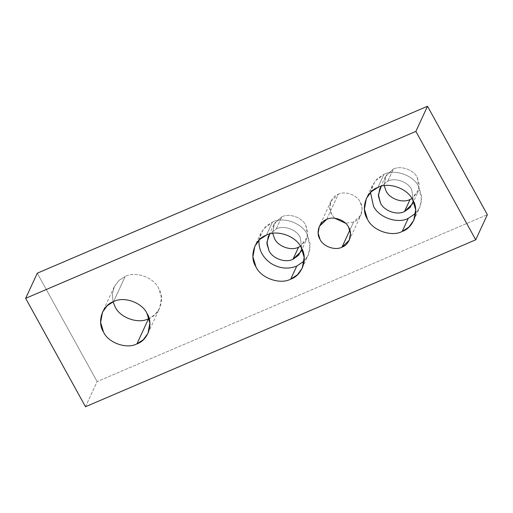 <?xml version="1.0" encoding="UTF-8"?>
<svg xmlns="http://www.w3.org/2000/svg" width="513" height="513" viewBox="0 0 513 513"><rect width="100%" height="100%" fill="white"/><g stroke="black" fill="none" stroke-linecap="round" stroke-linejoin="round"><path stroke-width="0.38" stroke-dasharray="2.56 1.92" d="M377.901 187.437L383.948 174.369C394.606 168.597 413.735 175.375 418.73 186.694L421.731 196.671L419.801 207.348L415.639 213.357L419.756 207.444L421.686 200.378L418.73 186.694C413.735 175.375 394.606 168.597 383.948 174.369L377.901 187.437M413.401 201.173L411.708 189.701C408.258 181.891 395.068 177.216 387.719 181.198L393.304 169.136C400.653 165.154 413.844 169.829 417.293 177.639L419.358 184.513L418.031 191.881L411.958 198.531L418.967 189.194L417.293 177.639C413.844 169.829 400.653 165.154 393.304 169.136L387.719 181.198L381.242 186.29L387.719 181.198C395.068 177.216 408.258 181.891 411.708 189.701L413.401 201.173M266.407 235.134L272.461 222.065C283.112 216.294 302.24 223.072 307.236 234.39L310.237 244.368L308.307 255.044L304.151 261.053L308.262 255.141L310.192 248.074L307.236 234.39C302.24 223.072 283.112 216.294 272.461 222.065L266.407 235.134M301.913 248.869L300.214 237.397C296.771 229.587 283.574 224.912 276.225 228.894L281.81 216.832C289.159 212.85 302.349 217.525 305.799 225.335L307.864 232.209L306.537 239.577L300.464 246.227L307.473 236.891L305.799 225.335C302.349 217.525 289.159 212.85 281.81 216.832L276.225 228.894L269.748 233.986L276.225 228.894C283.574 224.912 296.771 229.587 300.214 237.397L301.913 248.869M148.558 318.733C159.838 315.072 165.372 298.335 158.626 288.293C153.829 277.418 135.451 270.909 125.217 276.456L119.048 280.38L114.38 286.517L112.283 294.103L113.059 301.817L112.257 294.398L114.123 287.056L118.843 280.573L125.217 276.456L113.585 301.586L125.217 276.456C135.451 270.909 153.829 277.418 158.626 288.293L161.512 297.873L159.658 308.133L155.163 314.398L149.084 318.496M353.598 222.039L349.84 230.157L353.598 222.039L345.55 223.245L353.598 222.039C360.998 219.635 364.634 208.65 360.209 202.058L362.095 208.349L360.883 215.082L353.598 222.039M326.64 219.417L338.279 194.286C344.993 190.644 357.054 194.921 360.209 202.058C357.054 194.921 344.993 190.644 338.279 194.286L326.64 219.417M334.688 218.211L331.667 214.267L329.776 207.977L330.994 201.243L338.279 194.286C330.872 196.684 327.236 207.675 331.667 214.267L334.688 218.211M272.704 233.377L273.846 224.444L281.81 216.832L274.442 223.29L272.704 233.377M259.014 240.161L260.905 233.101L265.676 226.489L272.461 222.065L263.169 229.305L259.014 240.161M384.192 185.68L385.334 176.748L393.304 169.136L385.936 175.593L384.192 185.68M370.501 192.465L372.4 185.405L377.311 178.659L383.948 174.369L374.907 181.288L370.501 192.465M85.491 406.738L97.124 381.601L487.35 214.671L97.124 381.601L85.491 406.738M37.282 273.198L97.124 381.601L37.282 273.198M413.747 220.417L419.801 207.348M412.446 203.943L418.031 191.881M302.26 268.113L308.307 255.044M300.951 251.639L306.537 239.577M148.02 333.264L159.658 308.133M349.244 240.212L360.883 215.082M330.994 201.243L319.355 226.374M114.123 287.056L102.485 312.186M273.846 224.444L268.261 236.506M260.905 233.101L254.852 246.169M385.334 176.748L379.755 188.81M372.4 185.405L366.346 198.473"/><path stroke-width="0.77" d="M408.245 218.384L402.198 231.453L408.835 227.163L413.747 220.417L415.677 209.74L412.683 199.762C407.681 188.444 388.553 181.666 377.901 187.437L371.258 191.727L366.346 198.473L364.416 209.157L367.417 219.128C372.412 230.452 391.541 237.224 402.198 231.453L408.245 218.384C397.594 224.155 378.466 217.384 373.464 206.059L370.501 192.465L373.464 206.059C378.466 217.384 397.594 224.155 408.245 218.384L415.639 213.357L408.245 218.384M410.06 199.493L404.475 211.555L412.446 203.943L413.401 201.173L410.047 207.585L404.475 211.555L410.06 199.493C402.711 203.475 389.521 198.8 386.071 190.99L384.192 185.68L386.071 190.99C389.521 198.8 402.711 203.475 410.06 199.493L411.958 198.531L410.06 199.493M296.751 266.08L290.704 279.149L297.348 274.859L302.26 268.113L304.19 257.436L301.189 247.458C296.193 236.14 277.065 229.362 266.407 235.134L259.77 239.424L254.852 246.169L252.922 256.853L255.923 266.824C260.925 278.142 280.047 284.92 290.704 279.149L296.751 266.08C288.056 269.434 279.495 268.562 271.082 263.464C263.028 257.84 258.975 250.504 258.93 241.456L259.014 240.161L258.93 241.456C258.975 250.504 263.028 257.84 271.082 263.464C279.495 268.562 288.056 269.434 296.751 266.08L304.151 261.053L296.751 266.08M298.566 247.189L292.981 259.251L300.951 251.639L301.913 248.869L298.56 255.282L292.981 259.251L298.566 247.189C291.217 251.171 278.027 246.496 274.583 238.686L272.704 233.377L274.583 238.686C278.027 246.496 291.217 251.171 298.566 247.189L300.464 246.227L298.566 247.189M148.558 318.733L136.926 343.864L143.3 339.741L148.02 333.264L149.873 323.004L146.994 313.424C142.191 302.548 123.819 296.039 113.585 301.586L107.204 305.703L102.485 312.186L100.631 322.446L103.511 332.026C108.314 342.902 126.692 349.411 136.926 343.864L148.558 318.733C138.324 324.28 119.946 317.765 115.149 306.889L113.059 301.817L115.149 306.889C119.946 317.765 138.324 324.28 148.558 318.733L149.084 318.496L148.558 318.733M349.84 230.157L341.959 247.17L349.244 240.212L350.462 233.479L348.571 227.188C345.422 220.051 333.36 215.781 326.64 219.417L319.355 226.374L318.143 233.114L320.029 239.398C323.184 246.535 335.245 250.812 341.959 247.17L349.84 230.157M345.55 223.245L334.688 218.211L345.55 223.245M269.748 233.986L268.261 236.506L266.927 243.874L268.998 250.748C272.441 258.558 285.638 263.233 292.981 259.251C285.638 263.233 272.441 258.558 268.998 250.748L266.895 242.399L269.748 233.986M381.242 186.29L379.755 188.81L378.421 196.178L380.492 203.058C383.936 210.862 397.126 215.537 404.475 211.555C397.126 215.537 383.936 210.862 380.492 203.058L378.389 194.709L381.242 186.29M25.65 298.329L415.876 131.399L427.509 106.262L37.282 273.198L25.65 298.329L37.282 273.198L427.509 106.262L415.876 131.399L475.718 239.802L487.35 214.671L427.509 106.262L487.35 214.671L475.718 239.802L85.491 406.738L25.65 298.329L85.491 406.738L475.718 239.802L415.876 131.399L25.65 298.329M341.959 247.17C335.245 250.812 323.184 246.535 320.029 239.398C315.604 232.806 319.24 221.821 326.64 219.417C333.36 215.781 345.422 220.051 348.571 227.188C353.002 233.781 349.366 244.772 341.959 247.17M136.926 343.864C126.692 349.411 108.314 342.902 103.511 332.026C96.765 321.984 102.305 305.241 113.585 301.586C123.819 296.039 142.191 302.548 146.994 313.424C153.74 323.466 148.199 340.209 136.926 343.864M290.704 279.149C280.047 284.92 260.925 278.142 255.923 266.824C248.901 256.372 254.666 238.943 266.407 235.134C277.065 229.362 296.193 236.14 301.189 247.458C308.21 257.917 302.446 275.34 290.704 279.149M402.198 231.453C391.541 237.224 372.412 230.452 367.417 219.128C360.395 208.676 366.16 191.246 377.901 187.437C388.553 181.666 407.681 188.444 412.683 199.762C419.705 210.221 413.94 227.644 402.198 231.453"/></g></svg>
